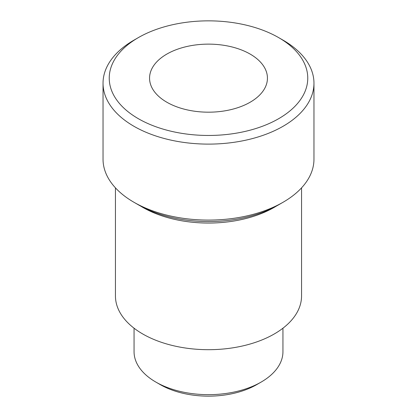 <?xml version="1.0" encoding="UTF-8"?>
<svg xmlns="http://www.w3.org/2000/svg" width="417" height="417" viewBox="0 0 417 417"><rect width="100%" height="100%" fill="white"/><g stroke="black" fill="none" stroke-linecap="round" stroke-linejoin="round"><path stroke-width="0.63" d="M250.174 54.095A58.938 34.027 0 0 0 185.946 46.72A58.938 34.027 0 0 0 149.562 78.156A58.938 34.027 0 0 0 166.826 102.217A58.938 34.027 0 0 0 231.054 109.593A58.938 34.027 0 0 0 267.438 78.156A58.938 34.027 0 0 0 250.174 54.095M140.576 206.055A93.054 53.725 0 0 0 142.697 207.322A93.054 53.725 0 0 0 276.424 206.055M138.314 118.678A99.262 57.306 0 0 0 278.686 118.678A99.262 57.306 0 0 0 278.686 37.634L283.075 40.168A105.465 60.887 180 0 1 313.965 83.223A105.465 60.887 180 0 1 248.86 139.476A105.465 60.887 180 0 1 133.925 126.278A105.465 60.887 180 0 1 103.035 83.223A105.465 60.887 180 0 1 133.925 40.168L138.314 37.634A99.262 57.306 0 0 0 138.314 118.678M283.075 202.255L278.686 204.789A99.262 57.306 180 0 1 138.314 204.789L133.925 202.255A105.465 60.887 0 0 0 283.075 202.255A105.465 60.887 0 0 0 313.965 159.2L313.965 83.223M261.141 382.076L256.752 384.61A68.242 39.396 180 0 1 160.248 384.61L155.859 382.076A74.445 42.982 0 0 0 261.141 382.076A74.445 42.982 0 0 0 282.945 351.687L282.945 328.2M115.446 187.858L115.446 295.966A93.054 53.725 0 0 0 142.697 333.954A93.054 53.725 0 0 0 244.112 345.604A93.054 53.725 0 0 0 301.554 295.966L301.554 187.858M160.248 384.61L155.859 382.076A74.445 42.982 0 0 1 134.055 351.687L134.055 328.2M283.075 40.168L278.686 37.634A99.262 57.306 0 0 0 138.314 37.634M103.035 83.223L103.035 159.2A105.465 60.887 0 0 0 133.925 202.255L138.314 204.789A99.262 57.306 180 0 1 138.308 204.789"/></g></svg>
